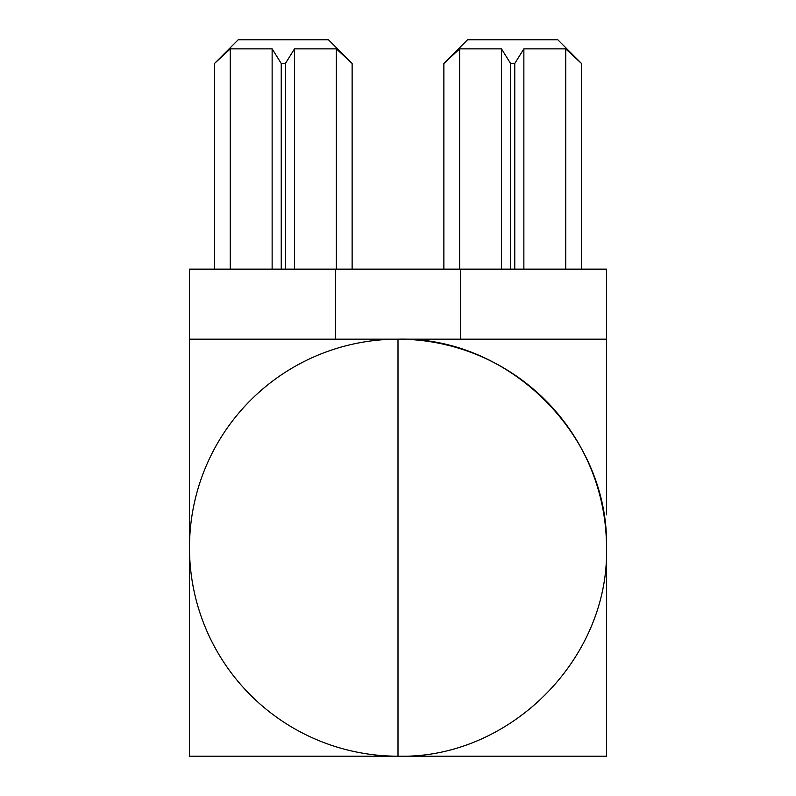 <?xml version="1.0" encoding="UTF-8"?>
<svg xmlns="http://www.w3.org/2000/svg" width="796" height="796" viewBox="0 0 796 796"><rect width="100%" height="100%" fill="white"/><g stroke="black" fill="none" stroke-linecap="round" stroke-linejoin="round"><path stroke-width="1.19" d="M352.13 63.461L328.469 39.8L238.173 39.8L214.512 63.461L230.273 48.864L272.132 48.864L281.237 63.491L285.406 63.491L294.51 48.864L336.37 48.864L352.13 63.461L336.37 48.864L294.51 48.864L294.51 269.157L294.51 48.864L285.406 63.491L281.237 63.491L272.132 48.864L230.273 48.864L230.273 269.157L230.273 48.864L214.512 63.461L238.173 39.8L328.469 39.8L352.13 63.461L352.13 269.157L352.13 63.491M581.488 63.461L557.827 39.8L467.531 39.8L443.87 63.461L459.63 48.864L501.49 48.864L510.594 63.491L514.763 63.491L523.867 48.864L565.727 48.864L581.488 63.491L565.727 48.864L523.867 48.864L523.867 269.157L523.867 48.864L514.763 63.491L514.763 269.157L514.763 63.491L510.594 63.491L501.49 48.864L459.63 48.864L459.63 269.157L459.63 48.864L443.87 63.491L443.87 269.157L443.87 63.491L467.531 39.8L557.827 39.8L581.488 63.461L581.488 269.157L581.488 63.491M398 756.2A208.512 208.512 0 0 1 189.488 547.688A208.512 208.512 0 0 0 398 756.2L398 339.186A208.512 208.512 0 0 0 189.488 547.688L189.488 756.2L606.512 756.2L606.512 665.366L606.512 756.2L398 756.2C509.42 759.076 609.378 659.108 606.512 547.688L606.512 665.366L606.512 547.688C609.378 436.278 509.42 336.31 398 339.186L189.488 339.186L189.488 269.157L335.444 269.157L189.488 269.157L189.488 756.2L398 756.2L398 339.186A208.512 208.512 0 0 1 606.512 547.688M214.512 269.157L214.512 63.491L214.512 269.157M272.132 269.157L272.132 48.864L272.132 269.157M281.237 269.157L281.237 63.491L281.237 269.157M285.406 269.157L285.406 63.491L285.406 269.157M336.37 269.157L336.37 48.864L336.37 269.157M565.727 269.157L565.727 48.864L565.727 269.157M501.49 269.157L501.49 48.864L501.49 269.157M510.594 269.157L510.594 63.491L510.594 269.157M606.512 339.186L606.512 429.561L606.512 269.157L606.512 339.186L460.556 339.186L460.556 269.157L606.512 269.157L335.444 269.157L335.444 339.186L246.213 339.186M606.512 429.561L606.512 514.793L606.512 429.561M430.079 339.186L398 339.186L430.079 339.186M553.857 339.186L398 339.186A208.512 208.512 0 0 0 189.488 547.688L189.488 339.186M335.444 339.186L335.444 269.157L460.556 269.157L460.556 339.186"/></g></svg>
